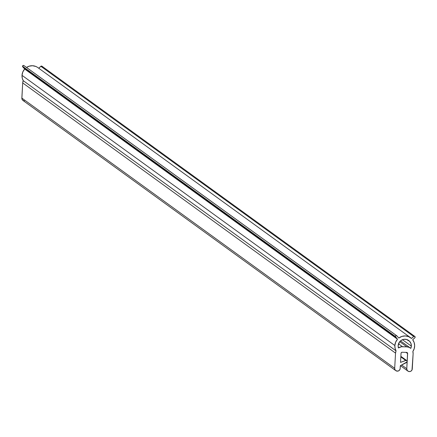 <?xml version="1.0" encoding="UTF-8"?>
<svg xmlns="http://www.w3.org/2000/svg" width="437" height="437" viewBox="0 0 437 437"><rect width="100%" height="100%" fill="white"/><g stroke="black" fill="none" stroke-linecap="round" stroke-linejoin="round"><path stroke-width="0.66" d="M411.343 346.137A6.697 6.555 -54.1 0 1 410.829 348.376L411.343 346.137L402.472 339.707L411.343 346.137L410.988 343.575L409.677 341.368L406.399 339.429L403.826 339.336L401.395 340.243L399.473 342.013L398.156 345.662A6.697 6.555 -54.1 0 1 408.682 340.478A6.697 6.555 -54.1 0 1 411.343 346.137M23.221 80.665L396.059 350.867A10.051 9.832 -54.1 0 1 394.857 345.547L22.019 75.344A10.051 9.832 125.9 0 0 23.221 80.665L22.249 78.097L22.019 75.344L22.806 71.963L24.68 69.035L22.751 66.899L395.589 337.096A0.896 0.874 -54.1 0 1 395.365 336.463L22.527 66.26A0.896 0.874 125.9 0 0 22.751 66.899L22.527 66.26L22.888 65.588L24.062 65.687A0.896 0.874 125.9 0 0 22.527 66.26L395.365 336.463L395.725 335.791L396.703 335.725L398.834 338.025L401.898 336.408L405.307 335.933L408.65 336.648L411.523 338.478L413.981 336.31L414.926 336.539L415.063 337.511L412.697 339.778L414.134 342.504L414.658 345.558L414.216 348.65L412.856 351.468L413.123 353.746L412.004 369.975L410.922 371.182L409.911 371.559L408.333 371.341L407.153 370.281L406.776 368.724L407.568 353.123L406.59 352.402L402.193 352.244L401.395 352.539L401.029 353.315L400.527 362.393L406.126 360.378L406.869 360.689L407.115 361.847L400.341 365.72L400.101 369.025L399.271 370.418L397.823 371.122L395.78 370.636L395.064 369.844L394.687 368.287L395.534 353.118L396.059 350.867L395.086 348.294L394.857 345.547L395.643 342.166L397.517 339.232L395.365 336.463A0.896 0.874 -54.1 0 1 396.905 335.889L398.834 338.025A10.051 9.832 -54.1 0 1 411.523 338.478L413.686 336.49A0.896 0.874 -54.1 0 1 414.795 336.419A0.896 0.874 -54.1 0 1 414.855 337.79L412.697 339.778A10.051 9.832 -54.1 0 1 412.856 351.468A6.697 6.555 -54.1 0 1 413.123 353.746L412.271 368.921A2.791 2.731 -54.1 0 1 407.89 371.084A2.791 2.731 -54.1 0 1 406.776 368.724L401.674 365.021L406.776 368.724L407.628 353.549L406.017 352.38L407.628 353.549A1.114 1.093 -54.1 0 0 407.18 352.604L407.18 352.604A1.114 1.093 -54.1 0 0 406.59 352.402L402.193 352.244A1.114 1.093 -54.1 0 0 401.029 353.315L400.527 362.393L405.716 360.449A1.114 1.093 -54.1 0 1 406.738 360.58A1.114 1.093 -54.1 0 1 406.574 362.47L400.341 365.72L400.183 368.489A2.791 2.731 -54.1 0 1 395.796 370.647A2.791 2.731 -54.1 0 1 394.687 368.287L21.85 98.09L22.697 82.915L23.221 80.665A6.697 6.555 125.9 0 0 22.697 82.915L395.534 353.118A6.697 6.555 -54.1 0 1 396.059 350.867L23.221 80.665M407.18 361.437L407.115 361.847L407.18 361.437M410.458 348.087A6.697 6.555 -54.1 0 0 406.902 346.863L399.74 341.674L406.902 346.863L402.504 346.705L398.522 343.821L402.504 346.705A6.697 6.555 -54.1 0 0 398.418 347.928A6.697 6.555 -54.1 0 1 398.156 345.662L398.418 347.928L401.428 346.754L406.902 346.863L408.994 347.289L410.829 348.376A6.697 6.555 -54.1 0 0 410.458 348.087L400.521 340.882M24.445 100.958L22.544 100.078L21.872 98.631L22.697 82.915L395.534 353.118L394.687 368.287L21.85 98.09A2.791 2.731 125.9 0 0 22.959 100.45L395.796 370.647M410.649 337.763L37.806 67.56A10.051 9.832 125.9 0 0 26.52 67.445L29.061 66.206L32.469 65.73L35.812 66.451L37.331 67.238M414.795 336.419L41.957 66.216A0.896 0.874 125.9 0 0 40.843 66.293L38.735 68.232L41.144 66.113L42.089 66.337M42.263 66.632L42.313 66.97M400.833 356.909L405.716 360.449L400.833 356.909M40.843 66.293L413.686 336.49L40.843 66.293M396.616 335.682L24.062 65.687M22.751 66.899L395.589 337.096L397.517 339.232L24.68 69.035L22.751 66.899M24.68 69.035A10.051 9.832 125.9 0 0 22.019 75.344L394.857 345.547A10.051 9.832 -54.1 0 1 397.517 339.232L24.68 69.035M406.738 360.58L400.866 356.324M23.931 65.572L396.769 335.769M400.423 365.676L407.89 371.084"/></g></svg>
